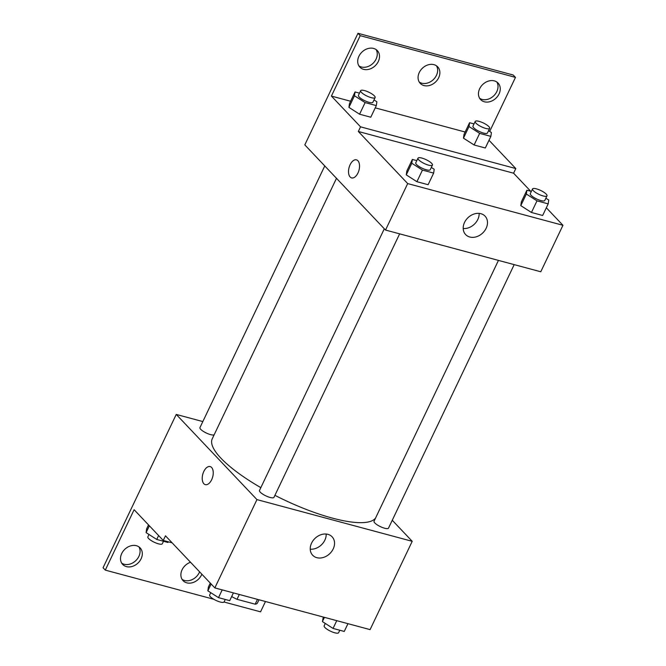 <?xml version="1.0" encoding="UTF-8"?>
<svg xmlns="http://www.w3.org/2000/svg" width="666" height="666" viewBox="0 0 666 666"><rect width="100%" height="100%" fill="white"/><g stroke="black" fill="none" stroke-linecap="round" stroke-linejoin="round"><path stroke-width="1" d="M257.476 599.358L255.17 604.187L237.021 599.308A20.688 5.511 25.5 0 1 231.668 596.553M255.17 604.187A20.688 5.511 25.5 0 0 257.476 602.963L258.999 599.775M239.319 594.488L237.021 599.308M392.257 520.263L412.212 541.316L370.088 629.62L214.835 587.903L165.476 535.814L163.262 540.459L134.116 509.706L105.295 570.121L103.055 567.757L176.24 414.427L202.83 421.57M265.476 601.515L260.556 611.838L224.026 602.022M498.451 260.398L374.042 521.237A8.017 2.14 25.5 0 0 380.353 526.615A8.017 2.14 25.5 0 0 388.503 528.13L514.194 264.627M412.212 541.316L256.951 499.608L176.24 414.427M324.767 165.934L199.95 427.614A8.017 2.14 25.5 0 0 205.652 432.692A8.017 2.14 25.5 0 0 214.152 434.79M384.307 228.771L259.49 490.459A8.017 2.14 25.5 0 0 265.809 495.837A8.017 2.14 25.5 0 0 273.959 497.352L399.642 233.849M336.488 178.313L212.254 438.777A90.817 24.201 25.5 0 0 220.912 458.175A90.817 24.201 25.5 0 0 260.831 487.645M274.925 495.329A90.817 24.201 25.5 0 0 375.574 518.015M311.571 543.115A13.395 10.614 -43.5 0 1 332.118 536.804A13.395 10.614 -43.5 0 1 329.687 553.729A13.395 10.614 -43.5 0 1 312.662 555.236A13.395 10.614 -43.5 0 1 311.571 543.115M256.951 499.608L214.835 587.903M211.655 479.745A9.349 5.128 105 0 1 205.303 484.632A9.349 5.128 105 0 1 202.772 474.275A9.349 5.128 105 0 1 210.156 466.575A9.349 5.128 105 0 1 211.655 479.745M310.239 549.184A13.395 10.614 136.5 0 0 326.198 534.057M210.156 466.575A9.349 5.128 -75 0 0 202.78 474.275A9.349 5.128 -75 0 0 205.303 484.632M213.794 599.275L105.295 570.121M138.886 546.836A12.021 9.524 -43.5 0 1 135.722 560.714A12.021 9.524 -43.5 0 1 121.695 563.128M199.6 571.828A12.021 9.524 -43.5 0 1 182.076 579.353M172.144 542.848L163.262 540.459M121.711 553.554A12.021 9.524 -43.5 0 1 140.143 547.902A12.021 9.524 -43.5 0 1 137.962 563.078A12.021 9.524 -43.5 0 1 122.686 564.435A12.021 9.524 -43.5 0 1 121.711 553.554M201.848 574.2A12.021 9.524 -43.5 0 1 193.123 582.5A12.021 9.524 -43.5 0 1 183.067 580.652A12.021 9.524 -43.5 0 1 182.084 569.78A12.021 9.524 -43.5 0 1 190.526 562.254M546.336 207.767L562.945 225.291L540.775 271.77L385.522 230.053L304.812 144.88L357.975 33.3L513.236 75.017L515.476 77.381L489.685 131.443M562.945 225.291L407.692 183.583L358.333 131.485L513.586 173.202L515.8 168.556L489.01 140.276M513.586 173.202L530.66 191.217M406.26 174.867L416.908 181.701L428.113 184.707L416.908 181.701L406.26 174.867L406.818 171.054L406.26 174.867L411.796 163.253L412.354 159.432L416.816 160.631M531.451 212.479L542.657 215.484L531.451 212.479L520.804 205.644L531.451 212.479L536.987 200.857L526.348 194.031L526.906 190.21L531.36 191.408M521.361 201.831L520.804 205.644L521.361 201.831L526.906 190.21M464.527 222.444A13.395 10.614 -43.5 0 1 485.064 216.134A13.395 10.614 -43.5 0 1 482.642 233.058A13.395 10.614 -43.5 0 1 465.617 234.565A13.395 10.614 -43.5 0 1 464.527 222.444M407.692 183.583L385.522 230.053M357.958 173.018A9.349 5.128 105 0 1 351.606 177.905A9.349 5.128 105 0 1 349.076 167.541A9.349 5.128 105 0 1 356.46 159.848A9.349 5.128 105 0 1 357.958 173.018M358.333 131.485L360.547 126.84L331.402 96.079L360.214 35.664L357.975 33.3M356.46 159.848A9.349 5.128 -75 0 0 349.084 167.541A9.349 5.128 -75 0 0 351.606 177.905M463.186 228.513A13.395 10.614 136.5 0 0 479.154 213.386M360.214 35.664L515.476 77.381M436.455 65.784A12.021 9.524 -43.5 0 1 433.291 79.662A12.021 9.524 -43.5 0 1 419.264 82.076M376.074 49.559A12.021 9.524 -43.5 0 1 376.065 59.132A12.021 9.524 -43.5 0 1 358.882 65.851M496.836 82.01A12.021 9.524 -43.5 0 1 496.819 91.575A12.021 9.524 -43.5 0 1 479.637 98.302M360.547 126.84L515.8 168.556M474.117 144.988L485.323 147.994L474.117 144.988L463.469 138.162L474.117 144.988L479.662 133.367L469.014 126.54L469.572 122.719L474.025 123.918M464.027 134.341L463.469 138.162L464.027 134.341L469.572 122.719M359.573 114.211L370.779 117.224L359.573 114.211L348.926 107.384L359.573 114.211L365.118 102.589L354.47 95.762L355.028 91.941L359.482 93.14M349.483 103.563L348.926 107.384L349.483 103.563L355.028 91.941M331.402 96.079L350.591 101.24M375.241 107.859L465.143 132.018M419.272 72.502A12.021 9.524 -43.5 0 1 437.704 66.85A12.021 9.524 -43.5 0 1 435.531 82.026A12.021 9.524 -43.5 0 1 420.254 83.383A12.021 9.524 -43.5 0 1 419.272 72.502M378.305 61.497A12.021 9.524 -43.5 0 1 359.873 67.158A12.021 9.524 -43.5 0 1 362.054 51.981A12.021 9.524 -43.5 0 1 377.331 50.624A12.021 9.524 -43.5 0 1 378.305 61.497M499.059 93.939A12.021 9.524 -43.5 0 1 480.636 99.6A12.021 9.524 -43.5 0 1 482.808 84.424A12.021 9.524 -43.5 0 1 498.085 83.067A12.021 9.524 -43.5 0 1 499.059 93.939M545.87 198.202L548.751 200.05L548.193 203.871L536.987 200.857M532.534 188.944L530.319 193.59A8.017 2.14 25.5 0 0 536.63 198.968A8.017 2.14 25.5 0 0 544.78 200.491L547.002 195.846A8.017 2.14 25.5 0 0 546.237 194.131A8.017 2.14 25.5 0 0 538.486 189.527A8.017 2.14 25.5 0 0 532.534 188.944A8.017 2.14 25.5 0 0 538.844 194.322A8.017 2.14 25.5 0 0 547.002 195.846M526.348 194.031L520.804 205.644M548.193 203.871L542.657 215.484M431.327 167.424L434.207 169.272L433.649 173.093L422.444 170.08L411.796 163.253M417.99 158.167L415.775 162.812A8.017 2.14 25.5 0 0 422.086 168.19A8.017 2.14 25.5 0 0 430.236 169.713L432.45 165.068A8.017 2.14 25.5 0 0 431.693 163.353A8.017 2.14 25.5 0 0 423.942 158.749A8.017 2.14 25.5 0 0 417.99 158.167A8.017 2.14 25.5 0 0 424.3 163.545A8.017 2.14 25.5 0 0 432.45 165.068M412.354 159.432L406.818 171.054M433.649 173.093L428.113 184.707M422.444 170.08L416.908 181.701M488.544 130.711L491.425 132.559L490.867 136.38L479.662 133.367M475.199 121.453L472.985 126.099A8.017 2.14 25.5 0 0 479.304 131.477A8.017 2.14 25.5 0 0 487.454 133L489.668 128.355A8.017 2.14 25.5 0 0 488.902 126.64A8.017 2.14 25.5 0 0 481.16 122.036A8.017 2.14 25.5 0 0 475.199 121.453A8.017 2.14 25.5 0 0 481.518 126.831A8.017 2.14 25.5 0 0 489.668 128.355M469.014 126.54L463.469 138.162M490.867 136.38L485.323 147.994M374.001 99.933L376.881 101.781L376.323 105.603L365.118 102.589M360.656 90.676L358.441 95.321A8.017 2.14 25.5 0 0 364.752 100.699A8.017 2.14 25.5 0 0 372.91 102.223L375.125 97.577A8.017 2.14 25.5 0 0 374.359 95.862A8.017 2.14 25.5 0 0 366.608 91.259A8.017 2.14 25.5 0 0 360.656 90.676A8.017 2.14 25.5 0 0 366.974 96.054A8.017 2.14 25.5 0 0 375.125 97.577M354.47 95.762L348.926 107.384M376.323 105.603L370.779 117.224M347.96 623.676L344.255 631.435L333.058 628.421L322.411 621.594L323.31 617.049M324.434 617.349L322.411 621.594M336.755 620.662L333.058 628.421M325.291 623.443L324.159 625.799A8.017 2.14 25.5 0 0 330.478 631.177A8.017 2.14 25.5 0 0 338.628 632.7L339.802 630.236M233.416 592.898L229.712 600.657L218.506 597.643L207.859 590.817L208.416 586.996L210.281 583.1M211.122 583.982L207.859 590.817M222.211 589.885L218.506 597.643M210.747 592.665L209.615 595.021A8.017 2.14 25.5 0 0 215.934 600.399A8.017 2.14 25.5 0 0 224.084 601.922L225.258 599.458M168.265 541.808L167.949 542.457L156.743 539.452L146.095 532.617L146.653 528.804L148.518 524.9M149.359 525.79L146.095 532.617M158.608 535.547L156.743 539.452M148.984 534.465L147.852 536.829A8.017 2.14 25.5 0 0 154.171 542.207A8.017 2.14 25.5 0 0 162.321 543.731L163.495 541.267"/></g></svg>
